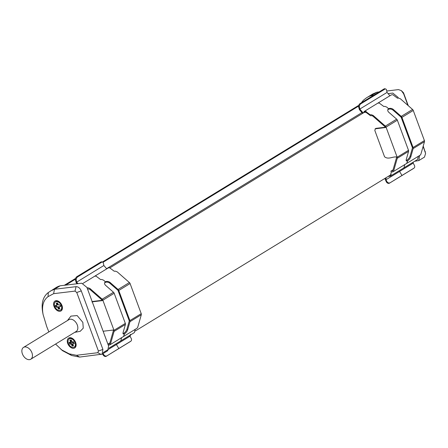 <?xml version="1.0" encoding="UTF-8"?>
<svg xmlns="http://www.w3.org/2000/svg" width="448" height="448" viewBox="0 0 448 448"><rect width="100%" height="100%" fill="white"/><g stroke="black" fill="none" stroke-linecap="round" stroke-linejoin="round"><path stroke-width="0.67" d="M59.976 311.298A5.79 3.797 58.6 0 1 54.04 306.471A5.79 3.797 58.6 0 1 56.05 300.692A5.79 3.797 58.6 0 1 59.332 301.829A5.79 3.797 58.6 0 1 62.322 306.718A5.79 3.797 58.6 0 1 59.976 311.298M59.517 301.974A4.945 3.242 -121.4 0 0 56.885 301.134A4.945 3.242 -121.4 0 0 55.418 301.935M73.662 348.303A5.79 3.797 58.6 0 1 67.726 343.476A5.79 3.797 58.6 0 1 69.742 337.697A5.79 3.797 58.6 0 1 73.024 338.834A5.79 3.797 58.6 0 1 76.014 343.722A5.79 3.797 58.6 0 1 73.662 348.303M73.203 338.979A4.945 3.242 -121.4 0 0 70.571 338.139A4.945 3.242 -121.4 0 0 69.11 338.94M23.542 347.385L68.925 319.648A6.933 4.547 58.6 0 1 77.297 324.99A6.933 4.547 58.6 0 1 76.154 331.475L30.772 359.218A6.933 4.547 58.6 0 1 22.4 353.875A6.933 4.547 58.6 0 1 23.542 347.385A6.933 4.547 58.6 0 1 31.914 352.733A6.933 4.547 58.6 0 1 30.772 359.218M59.472 302.434A4.396 2.884 58.6 0 1 59.562 302.501A4.396 2.884 58.6 0 1 61.572 305.301A4.396 2.884 58.6 0 1 61.83 306.214A4.396 2.884 58.6 0 1 61.852 306.32M55.636 301.806A4.822 3.164 58.6 0 1 55.77 301.717A4.822 3.164 58.6 0 1 59.382 302.361A4.822 3.164 58.6 0 1 61.589 305.43A4.822 3.164 58.6 0 1 61.874 306.432A4.822 3.164 58.6 0 1 60.799 309.943A4.822 3.164 58.6 0 1 60.659 310.016M73.164 339.438A4.396 2.884 58.6 0 1 73.248 339.506A4.396 2.884 58.6 0 1 75.264 342.306A4.396 2.884 58.6 0 1 75.516 343.218A4.396 2.884 58.6 0 1 75.538 343.325M69.328 338.811A4.822 3.164 58.6 0 1 69.457 338.722A4.822 3.164 58.6 0 1 73.074 339.366A4.822 3.164 58.6 0 1 75.281 342.434A4.822 3.164 58.6 0 1 75.561 343.437A4.822 3.164 58.6 0 1 74.486 346.948A4.822 3.164 58.6 0 1 74.346 347.021M54.706 306.393A4.822 3.164 58.6 0 1 55.496 301.885A4.822 3.164 58.6 0 1 61.32 305.598A4.822 3.164 58.6 0 1 60.525 310.106A4.822 3.164 58.6 0 1 54.706 306.393L55.81 306.258L55.462 305.329L56.974 305.15L56.23 303.139L57.618 302.971L58.363 304.982L59.875 304.802L60.558 306.656L59.052 306.841L59.797 308.851L58.402 309.019L57.658 307.009L56.151 307.188L55.81 306.258M68.393 343.398A4.822 3.164 58.6 0 1 69.188 338.89A4.822 3.164 58.6 0 1 75.006 342.602A4.822 3.164 58.6 0 1 74.217 347.11A4.822 3.164 58.6 0 1 68.393 343.398M366.033 111.3L110.085 267.747M42.778 312.872C41.054 303.442 42.902 296.666 48.317 292.533L56.028 287.588A37.038 24.293 58.6 0 1 60.183 285.79L81.732 283.203L86.929 287.431L108.578 345.957L107.744 350.706L102.082 354.166L79.604 357.073L71.607 355.494L62.496 350.666L55.586 344.053M373.453 95.396L371.241 95.659A37.038 24.293 -121.4 0 0 367.091 97.457A37.038 24.293 -121.4 0 0 365.042 98.941A27.737 18.194 -121.4 0 0 361.474 102.721M414.663 161.274L418.807 160.574L419.546 155.568M398.278 98.073L397.992 97.3L392.79 93.072L388.086 93.638M60.183 285.79L54.522 289.251L76.065 286.664C78.282 286.681 80.013 288.092 81.267 290.892L102.917 349.418L102.082 354.166M50.366 291.049L54.522 289.251L53.614 293.67L75.034 291.094L76.765 292.499L98.414 351.03L97.832 352.716L76.406 355.292L69.177 353.83L61.09 349.569M65.699 285.13L75.46 279.16M102.962 262.354L358.641 106.075M106.596 268.682L362.544 112.235M371.241 95.659L376.908 92.198L372.753 93.996L367.091 97.457M418.807 160.574L424.469 157.114L425.6 153.418L423.114 146.446M407.926 105.386L403.654 93.839L401.335 90.608L398.457 89.611L386.68 91.022M379.12 91.935L376.908 92.198M48.854 331.912L46.76 326.67L43.098 314.524C41.591 306.225 43.238 300.278 48.031 296.666L48.317 292.533M43.098 314.524L42.683 312.379M71.607 355.494L69.177 353.83M79.604 357.073L76.406 355.292M48.031 296.666L53.614 293.67M425.6 153.418L423.22 146.07M408.29 105.711L403.514 92.786L401.335 90.608M67.474 320.533L70.924 316.114L77.14 315.56L82.824 322.336L83.266 328.149L80.209 331.307L74.704 332.366M60.446 310.156A4.945 3.242 -121.4 0 0 62.278 306.488M74.133 347.161A4.945 3.242 -121.4 0 0 75.964 343.493M130.038 335.821L130.458 334.421M71.31 339.976L72.055 341.986L73.562 341.807L74.25 343.666L72.738 343.846L73.483 345.856L72.094 346.024L71.35 344.014L69.843 344.193L69.154 342.334L70.661 342.154L69.916 340.144L71.31 339.976M56.974 305.15L57.518 304.814L56.868 303.061M56.151 307.188L56.694 306.858L56.106 305.256M58.402 309.019L58.951 308.689L58.206 306.673L57.658 307.009M59.702 308.599L58.951 308.689M59.052 306.841L60.463 306.404M58.206 306.673L56.694 306.858M70.661 342.154L71.204 341.824L70.554 340.066M69.843 344.193L71.893 343.678L72.638 345.694L73.388 345.604M69.793 342.261L70.386 343.862M71.35 344.014L71.893 343.678M72.094 346.024L72.638 345.694M72.738 343.846L74.155 343.409M125.406 324.464L114.078 331.386L110.482 343.963L109.827 344.876L137.054 328.233L137.71 327.32L141.305 314.742A1.691 1.109 -121.4 0 0 141.221 313.667L129.892 320.589A1.691 1.109 58.6 0 1 129.976 321.664L127.68 329.711A3.55 1.383 -53 0 1 124.645 333.715A3.55 1.383 -53 0 1 123.256 333.95A3.55 1.383 -53 0 1 123.105 332.511L125.406 324.464A1.691 1.109 -121.4 0 0 125.322 323.389L114.178 293.266A1.691 1.109 -121.4 0 0 113.495 292.264L105.689 285.432A3.55 2.419 -157.4 0 1 104.698 282.671A3.55 2.419 -157.4 0 1 105.448 281.82A3.55 2.419 -157.4 0 1 110.264 282.632L109.978 283.321A3.55 2.419 22.6 0 0 105.162 282.509A3.55 2.419 22.6 0 0 104.591 283.03M109.827 344.876L108.293 345.184M87.444 288.826L89.678 289.195L101.881 299.874A0.678 0.442 58.6 0 1 102.155 300.272L102.284 300.625L92.254 301.829M103.141 331.246L113.165 330.042L113.299 330.394A0.678 0.442 58.6 0 1 113.333 330.826L109.732 343.403L109.301 344.008L107.951 344.254M102.463 353.931L103.264 355.141A2.537 1.91 -126 0 0 106.294 356.261L118.815 348.544L116.396 344.518L130.01 336.196L130.082 335.222M103.034 353.584L103.802 354.749A2.537 1.91 54 0 0 106.831 355.869M114.078 331.386A1.691 1.109 -121.4 0 0 113.994 330.31L102.85 300.188A1.691 1.109 58.6 0 0 102.166 299.186L89.964 288.506L88.082 287.778L87.102 287.896M77.93 283.657L76.636 282.156L76.216 280.174A2.537 1.54 -73.1 0 1 77.627 276.92L101.59 262.276A2.537 1.54 106.9 0 1 102.547 262.102L101.78 261.867A2.537 1.54 -73.1 0 0 100.817 262.041L76.854 276.685L77.627 276.92M76.854 276.685A2.537 1.54 -73.1 0 0 75.449 279.944L76.205 282.694L77.118 283.758M123.004 333.502A3.55 1.383 127 0 0 123.9 333.155A3.55 1.383 127 0 0 126.93 329.151L129.231 321.104A0.678 0.442 58.6 0 0 129.198 320.673L118.059 290.556A0.678 0.442 58.6 0 0 117.785 290.153L109.978 283.321M108.982 348.118L134.378 332.595L135.223 329.353M106.747 268.856L103.863 265.513L76.636 282.156M103.18 352.598L116.396 344.518M130.435 341.482A2.537 1.91 -126 0 1 130.346 341.55A2.537 1.91 -126 0 1 130.256 341.611L106.294 356.261M102.172 300.317L92.87 301.437L91.907 301.941M103.863 265.513L103.449 263.53A2.537 1.54 106.9 0 0 102.547 262.102M105.448 281.82L103.578 280.185L101.696 279.457L100.638 279.586L95.939 276.063L94.567 276.298L108.181 267.977L109.553 267.742L114.257 271.264L115.31 271.135L117.197 271.863L129.394 282.542A1.691 1.109 -121.4 0 1 130.082 283.545L141.221 313.667M118.815 348.544L130.794 341.219A2.537 1.91 54 0 0 130.889 341.158A2.537 1.91 54 0 0 131.034 338.106L130.01 336.196M129.892 320.589L118.754 290.472A1.691 1.109 58.6 0 0 118.065 289.47L110.264 282.632M408.582 151.374L397.253 158.301L393.658 170.878L393.008 171.786L420.235 155.142L420.885 154.235L424.486 141.658A1.691 1.109 -121.4 0 0 424.402 140.577L413.073 147.504A1.691 1.109 58.6 0 1 413.157 148.579L410.855 156.626A3.55 1.383 -53 0 1 407.826 160.63A3.55 1.383 -53 0 1 406.431 160.86A3.55 1.383 -53 0 1 406.28 159.421L408.582 151.374A1.691 1.109 -121.4 0 0 408.498 150.298L397.359 120.182A1.691 1.109 -121.4 0 0 396.67 119.174L388.864 112.342A3.55 2.419 -157.4 0 1 387.873 109.581A3.55 2.419 -157.4 0 1 388.629 108.73A3.55 2.419 -157.4 0 1 393.439 109.547L393.154 110.23A3.55 2.419 22.6 0 0 388.343 109.418A3.55 2.419 22.6 0 0 387.772 109.939M393.008 171.786L391.272 172.144L390.326 176.154L388.08 176.484M364.655 112.398L365.848 112.23L370.546 115.746L371.605 115.618L372.859 116.105L385.062 126.784A0.678 0.442 58.6 0 1 385.336 127.187L385.465 127.534L375.088 128.85L376.051 128.346L385.347 127.226M376.051 128.346L375.396 128.744L374.808 130.435L384.546 156.755C388.276 159.841 392.459 156.514 396.346 156.957L396.474 157.304A0.678 0.442 58.6 0 1 396.508 157.735L392.913 170.313L392.476 170.923L390.74 171.282L393.036 169.876M385.269 178.198L385.185 179.362L386.445 182.056A2.537 1.91 -126 0 0 389.469 183.17L401.99 175.459L399.571 171.433L413.19 163.111L413.258 162.137M386.109 177.682L385.958 179.754L386.982 181.664A2.537 1.91 54 0 0 390.012 182.778M397.253 158.301A1.691 1.109 -121.4 0 0 397.169 157.22L386.03 127.103A1.691 1.109 58.6 0 0 385.342 126.101L373.145 115.422L371.258 114.688L370.205 114.817L365.501 111.3L364.129 111.53L363.686 112.734M363.222 113.019L359.811 109.071L359.397 107.089A2.537 1.54 -73.1 0 1 360.808 103.83L384.77 89.186A2.537 1.54 106.9 0 1 385.728 89.018L384.955 88.782A2.537 1.54 -73.1 0 0 383.998 88.95L360.035 103.6L360.808 103.83M360.035 103.6A2.537 1.54 -73.1 0 0 358.624 106.854L359.38 109.609L362.634 113.378M406.185 160.412A3.55 1.383 127 0 0 407.075 160.065A3.55 1.383 127 0 0 410.11 156.061L412.412 148.019A0.678 0.442 58.6 0 0 412.378 147.588L401.234 117.466A0.678 0.442 58.6 0 0 400.96 117.062L393.154 110.23M390.326 176.154L417.558 159.51L418.404 156.262M389.922 95.766L387.038 92.428L359.811 109.071M385.958 179.754L399.571 171.433M413.616 168.392A2.537 1.91 -126 0 1 413.526 168.465A2.537 1.91 -126 0 1 413.431 168.526L389.469 183.17M387.038 92.428L386.624 90.446A2.537 1.54 106.9 0 0 385.728 89.018M388.629 108.73L386.758 107.1L384.871 106.366L383.818 106.495L379.114 102.978L377.742 103.208L391.362 94.886L392.728 94.657L397.432 98.174L398.485 98.045L400.372 98.778L412.574 109.458A1.691 1.109 -121.4 0 1 413.258 110.46L424.402 140.577M401.99 175.459L413.974 168.134A2.537 1.91 54 0 0 414.064 168.073A2.537 1.91 54 0 0 414.21 165.021L413.19 163.111M413.073 147.504L401.929 117.382A1.691 1.109 58.6 0 0 401.246 116.379L393.439 109.547M101.153 354.48L97.832 352.716M102.917 349.418L98.414 351.03M81.267 290.892L76.765 292.499M76.065 286.664L75.034 291.094M403.514 92.786L403.654 93.839M425.303 152.365L425.163 151.312M75.264 342.306L75.572 342.266M130.15 335.754L130.015 336.095M130.155 335.994L130.558 334.93M60.217 305.732L61.32 305.598M70.039 342.933L73.808 342.479M120.764 340.917L121.61 337.674M123.441 336.554L124.645 333.715M103.802 354.749L103.264 355.141M75.449 279.944L76.216 280.174M125.322 323.389L113.994 330.31M126.93 329.151L127.68 329.711M141.305 314.742L129.976 321.664M102.166 299.186L113.495 292.264M114.178 293.266L102.85 300.188M92.249 301.812L92.87 301.437M100.817 262.041L101.59 262.276M118.065 289.47L129.394 282.542M130.794 341.219L130.256 341.611M130.082 283.545L118.754 290.472M403.939 167.832L404.79 164.584M406.622 163.464L407.826 160.63M386.982 181.664L386.445 182.056M358.624 106.854L359.397 107.089M408.498 150.298L397.169 157.22M410.11 156.061L410.855 156.626M424.486 141.658L413.157 148.579M385.342 126.101L396.67 119.174M397.359 120.182L386.03 127.103M383.998 88.95L384.77 89.186M401.246 116.379L412.574 109.458M413.974 168.134L413.431 168.526M413.258 110.46L401.929 117.382M135.335 330.971L391.283 174.524M64.333 285.292L75.639 278.382M102.362 262.046L358.82 105.297M130.542 334.331L129.769 336.269M83.037 283.343L94.567 276.298M109.861 342.966L107.912 344.154M130.346 341.55L130.889 341.158M364.129 111.53L377.742 103.208M413.526 168.465L414.064 168.073"/></g></svg>
